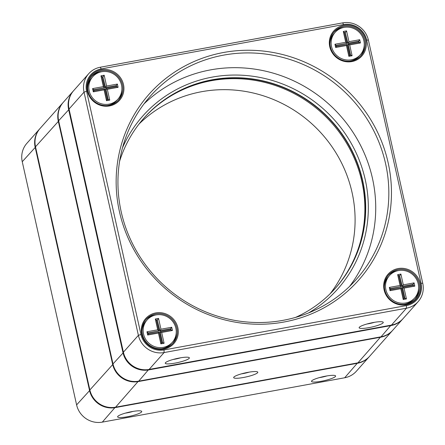 <?xml version="1.0" encoding="UTF-8"?>
<svg xmlns="http://www.w3.org/2000/svg" width="445" height="445" viewBox="0 0 445 445"><rect width="100%" height="100%" fill="white"/><g stroke="black" fill="none" stroke-linecap="round" stroke-linejoin="round"><path stroke-width="0.67" d="M100.32 67.228L342.678 22.873A21.905 21.037 -138.4 0 1 368.393 40.106L422.75 283.287A21.905 21.037 -138.4 0 1 418.122 301.677A21.905 21.037 -138.4 0 1 406.457 308.207L164.099 352.562A21.905 21.037 -138.4 0 1 138.384 335.335L84.027 92.148A21.905 21.037 -138.4 0 1 88.65 73.759A21.905 21.037 -138.4 0 1 100.32 67.228L101.221 68.925A19.658 18.879 41.6 0 0 86.597 91.286L140.954 334.468A19.658 18.879 41.6 0 0 164.033 349.937L406.391 305.576A19.658 18.879 41.6 0 0 421.014 283.215L366.652 40.033A19.658 18.879 41.6 0 0 343.579 24.57L101.221 68.925M368.899 327.642A12.354 2.069 -12.6 0 1 359.232 327.375A12.354 2.069 -12.6 0 1 370.741 323.042A12.354 2.069 -12.6 0 1 383 322.063A12.354 2.069 -12.6 0 1 368.899 327.642M175.013 363.126A12.354 2.069 -12.6 0 1 165.345 362.864A12.354 2.069 -12.6 0 1 176.854 358.531A12.354 2.069 -12.6 0 1 189.114 357.546A12.354 2.069 -12.6 0 1 175.013 363.126M88.65 73.759L73.67 90.635A21.905 21.037 41.6 0 0 69.042 109.025L123.399 352.206A21.905 21.037 41.6 0 0 149.114 369.439L391.472 325.084A21.905 21.037 41.6 0 0 403.142 318.553L418.122 301.677M351.85 61.588A18.818 18.067 -138.4 0 1 330.157 37.291A18.818 18.067 -138.4 0 1 361.407 31.573A18.818 18.067 -138.4 0 1 351.85 61.588M406.207 304.769A18.818 18.067 -138.4 0 1 384.513 280.472A18.818 18.067 -138.4 0 1 415.764 274.754A18.818 18.067 -138.4 0 1 406.207 304.769M163.849 349.125A18.818 18.067 -138.4 0 1 142.155 324.828A18.818 18.067 -138.4 0 1 173.405 319.109A18.818 18.067 -138.4 0 1 163.849 349.125M109.492 105.943A18.818 18.067 -138.4 0 1 87.799 81.646A18.818 18.067 -138.4 0 1 119.049 75.928A18.818 18.067 -138.4 0 1 109.492 105.943M283.932 322.03A140.086 134.524 -138.4 0 1 122.414 141.148A140.086 134.524 -138.4 0 1 355.071 98.573A140.086 134.524 -138.4 0 1 283.932 322.03M283.031 320.339A137.839 132.365 41.6 0 0 356.451 279.249A137.839 132.365 41.6 0 0 341.282 88.75A137.839 132.365 41.6 0 0 150.327 96.192A137.839 132.365 41.6 0 0 137.394 252.638A137.839 132.365 41.6 0 0 283.031 320.339M349.609 286.374A137.839 132.365 41.6 0 0 328.171 103.513A137.839 132.365 41.6 0 0 144.058 103.83M122.514 147.762A130.307 125.134 -138.4 0 1 323.37 108.919A130.307 125.134 -138.4 0 1 308.53 312.957M155.783 313.903A17.972 17.26 41.6 0 0 146.21 319.26A17.972 17.26 41.6 0 0 144.525 339.663A17.972 17.26 41.6 0 0 163.515 348.491A17.972 17.26 41.6 0 0 173.088 343.128A17.972 17.26 41.6 0 0 174.774 322.731A17.972 17.26 41.6 0 0 155.783 313.903M155.934 314.949A17.972 17.26 41.6 0 0 154.688 315.132A17.972 17.26 41.6 0 0 145.676 319.888M172.527 343.735A17.972 17.26 41.6 0 0 176.214 332.966M91.32 76.707A17.972 17.26 -138.4 0 1 101.577 71.767M121.858 89.784A17.972 17.26 -138.4 0 1 118.17 100.553M109.153 105.309A17.972 17.26 41.6 0 0 118.732 99.947A17.972 17.26 41.6 0 0 116.751 75.11A17.972 17.26 41.6 0 0 91.854 76.078A17.972 17.26 41.6 0 0 90.163 96.482A17.972 17.26 41.6 0 0 109.153 105.309M351.511 60.954A17.972 17.26 41.6 0 0 361.09 55.592A17.972 17.26 41.6 0 0 359.109 30.755A17.972 17.26 41.6 0 0 334.212 31.723A17.972 17.26 41.6 0 0 332.521 52.121A17.972 17.26 41.6 0 0 351.511 60.954M360.528 56.192A17.972 17.26 41.6 0 0 364.216 45.429M343.935 27.412A17.972 17.26 41.6 0 0 333.678 32.352M388.034 275.533A17.972 17.26 -138.4 0 1 397.046 270.777A17.972 17.26 -138.4 0 1 398.292 270.593M418.573 288.61A17.972 17.26 -138.4 0 1 414.885 299.379M398.142 269.548A17.972 17.26 41.6 0 0 388.568 274.904A17.972 17.26 41.6 0 0 386.883 295.308A17.972 17.26 41.6 0 0 405.873 304.135A17.972 17.26 41.6 0 0 415.446 298.773A17.972 17.26 41.6 0 0 417.132 278.375A17.972 17.26 41.6 0 0 398.142 269.548M173.083 359.477A8.989 1.507 167.4 0 0 174.913 359.182A8.989 1.507 167.4 0 0 180.664 357.786M366.969 323.993A8.989 1.507 167.4 0 0 368.799 323.699A8.989 1.507 167.4 0 0 374.551 322.297M144.002 118.031A128.06 122.976 -138.4 0 1 321.312 111.233A128.06 122.976 -138.4 0 1 335.508 288.104M295.491 317.43A128.06 122.976 41.6 0 0 335.613 287.987A128.06 122.976 41.6 0 0 321.524 111A128.06 122.976 41.6 0 0 144.108 117.914A128.06 122.976 41.6 0 0 119.61 161.235M73.253 91.103L63.262 102.35A21.905 21.037 41.6 0 0 58.634 120.74L112.991 363.921A21.905 21.037 41.6 0 0 138.707 381.154L381.065 336.798A21.905 21.037 41.6 0 0 392.735 330.268L402.725 319.021A21.905 21.037 -138.4 0 1 391.055 325.551L148.697 369.906A21.905 21.037 -138.4 0 1 122.981 352.674L68.625 109.492A21.905 21.037 -138.4 0 1 73.253 91.103A21.905 21.037 -138.4 0 1 73.458 90.869M139.001 124.072A128.06 122.976 -138.4 0 1 201.707 91.692A128.06 122.976 -138.4 0 1 334.846 151.055A128.06 122.976 -138.4 0 1 330.107 293.783M335.196 288.455A128.06 122.976 41.6 0 0 346.627 143.296A128.06 122.976 41.6 0 0 211.486 80.678A128.06 122.976 41.6 0 0 143.691 118.387M349.642 61.188A16.849 16.181 41.6 0 0 350.182 61.099A16.849 16.181 41.6 0 0 359.154 56.076L360.3 54.791A16.849 16.181 41.6 0 0 358.447 31.5A16.849 16.181 41.6 0 0 335.102 32.413A16.849 16.181 41.6 0 0 333.522 51.537A16.849 16.181 41.6 0 0 351.322 59.814A16.849 16.181 41.6 0 0 360.3 54.791M335.102 32.413L333.956 33.698A16.849 16.181 41.6 0 0 330.006 43.749M343.306 31.467L346.538 30.877L348.952 41.685L359.727 39.711L360.45 42.954L349.681 44.923L352.095 55.736L348.863 56.326L346.449 45.518L335.675 47.487L334.952 44.244L345.721 42.275L343.306 31.467L344.419 32.585L346.833 43.393L336.103 45.551M345.721 42.275L346.833 43.393L336.064 45.362L336.303 46.447L347.072 44.472L349.492 55.28L350.565 55.085L348.151 44.277L358.92 42.303L358.681 41.224L347.912 43.193L345.287 32.624L347.701 43.432L358.475 41.457L358.67 42.353M346.538 30.877L345.492 32.385L344.419 32.585M344.458 32.774L345.287 32.624M349.681 44.923L347.945 44.511L350.315 55.13M359.727 39.711L358.475 41.457M348.952 41.685L347.701 43.432M346.449 45.518L347.072 44.472M349.492 55.28L348.863 56.326M350.565 55.085L352.095 55.736M335.675 47.487L336.303 46.447M334.952 44.244L336.064 45.362M358.92 42.303L360.45 42.954M161.641 348.73A16.849 16.181 41.6 0 0 162.18 348.641A16.849 16.181 41.6 0 0 171.153 343.618L172.298 342.327A16.849 16.181 41.6 0 0 170.446 319.037A16.849 16.181 41.6 0 0 147.1 319.949A16.849 16.181 41.6 0 0 145.521 339.073A16.849 16.181 41.6 0 0 163.326 347.35A16.849 16.181 41.6 0 0 172.298 342.327M147.1 319.949L145.954 321.234A16.849 16.181 41.6 0 0 142.005 331.286M155.305 319.004L158.537 318.414L160.951 329.222L171.726 327.247L172.449 330.49L161.68 332.465L164.094 343.273L160.862 343.863L158.448 333.055L147.673 335.024L146.95 331.781L157.719 329.812L155.305 319.004L156.417 320.122L158.832 330.93L148.102 333.088M157.719 329.812L158.832 330.93L148.063 332.899L148.302 333.984L159.076 332.009L161.49 342.817L162.57 342.622L160.15 331.814L170.924 329.84L170.68 328.76L159.911 330.735L157.285 320.161L159.699 330.969L170.474 328.994L170.674 329.89M158.537 318.414L157.491 319.927L156.417 320.122M156.456 320.311L157.285 320.161M161.68 332.465L159.944 332.048L162.319 342.667M171.726 327.247L170.474 328.994M160.951 329.222L159.699 330.969M158.448 333.055L159.076 332.009M161.49 342.817L160.862 343.863M162.57 342.622L164.094 343.273M147.673 335.024L148.302 333.984M146.95 331.781L148.063 332.899M170.924 329.84L172.449 330.49M403.999 304.374A16.849 16.181 41.6 0 0 404.538 304.28A16.849 16.181 41.6 0 0 413.511 299.257L414.657 297.972A16.849 16.181 41.6 0 0 412.804 274.682A16.849 16.181 41.6 0 0 389.458 275.594A16.849 16.181 41.6 0 0 387.879 294.718A16.849 16.181 41.6 0 0 405.684 302.995A16.849 16.181 41.6 0 0 414.657 297.972M389.458 275.594L388.313 276.879A16.849 16.181 41.6 0 0 384.363 286.93M397.663 274.648L400.895 274.059L403.309 284.867L414.084 282.892L414.807 286.135L404.038 288.11L406.452 298.918L403.22 299.507L400.806 288.699L390.031 290.668L389.308 287.425L400.077 285.456L397.663 274.648L398.776 275.767L401.19 286.574L390.46 288.733M400.077 285.456L401.19 286.574L390.421 288.544L390.66 289.628L401.435 287.654L403.849 298.462L404.922 298.267L402.508 287.459L413.283 285.484L413.038 284.405L402.269 286.38L399.643 275.805L402.058 286.613L412.832 284.639L413.032 285.534M400.895 274.059L399.849 275.566L398.776 275.767M398.815 275.956L399.643 275.805M404.038 288.11L402.302 287.693L404.677 298.311M414.084 282.892L412.832 284.639M403.309 284.867L402.058 286.613M400.806 288.699L401.435 287.654M403.849 298.462L403.22 299.507M404.922 298.267L406.452 298.918M390.031 290.668L390.66 289.628M389.308 287.425L390.421 288.544M413.283 285.484L414.807 286.135M107.284 105.543A16.849 16.181 41.6 0 0 107.824 105.454A16.849 16.181 41.6 0 0 116.796 100.431L117.942 99.146A16.849 16.181 41.6 0 0 116.089 75.856A16.849 16.181 41.6 0 0 92.744 76.768A16.849 16.181 41.6 0 0 91.164 95.892A16.849 16.181 41.6 0 0 108.964 104.169A16.849 16.181 41.6 0 0 117.942 99.146M92.744 76.768L91.598 78.053A16.849 16.181 41.6 0 0 87.648 88.104M100.948 75.822L104.18 75.233L106.594 86.041L117.369 84.066L118.092 87.309L107.323 89.284L109.737 100.092L106.505 100.681L104.091 89.873L93.317 91.842L92.593 88.6L103.362 86.63L100.948 75.822L102.061 76.941L104.475 87.748L93.745 89.907M103.362 86.63L104.475 87.748L93.706 89.718L93.945 90.802L104.714 88.828L107.134 99.636L108.207 99.441L105.793 88.633L116.562 86.658L116.323 85.579L105.554 87.548L102.928 76.979L105.343 87.787L116.117 85.813L116.317 86.708M104.18 75.233L103.134 76.74L102.061 76.941M102.1 77.13L102.928 76.979M107.323 89.284L105.587 88.867L107.957 99.485M117.369 84.066L116.117 85.813M106.594 86.041L105.343 87.787M104.091 89.873L104.714 88.828M107.134 99.636L106.505 100.681M108.207 99.441L109.737 100.092M93.317 91.842L93.945 90.802M92.593 88.6L93.706 89.718M116.562 86.658L118.092 87.309M369.428 356.512A21.905 21.037 -138.4 0 1 369.25 356.712A21.905 21.037 -138.4 0 1 357.585 363.242L115.227 407.598A21.905 21.037 -138.4 0 1 89.512 390.365L35.155 147.184A21.905 21.037 -138.4 0 1 39.777 128.794A21.905 21.037 -138.4 0 1 39.955 128.594M39.777 128.794L26.878 143.323A21.905 21.037 41.6 0 0 22.25 161.713L76.607 404.894A21.905 21.037 41.6 0 0 102.322 422.127L344.68 377.772A21.905 21.037 41.6 0 0 356.35 371.241L369.25 356.712M335.413 376.52A12.354 2.069 -12.6 0 1 321.618 381.204A12.354 2.069 -12.6 0 1 311.606 381.003A12.354 2.069 -12.6 0 1 323.115 376.67A12.354 2.069 -12.6 0 1 335.374 375.691A12.354 2.069 -12.6 0 1 335.413 376.52M141.527 412.003A12.354 2.069 -12.6 0 1 127.732 416.687A12.354 2.069 -12.6 0 1 117.719 416.487A12.354 2.069 -12.6 0 1 129.228 412.153A12.354 2.069 -12.6 0 1 141.488 411.174A12.354 2.069 -12.6 0 1 141.527 412.003M125.462 413.105A8.989 1.507 167.4 0 0 133.044 411.408M319.349 377.621A8.989 1.507 167.4 0 0 326.93 375.925M257.583 372.743A12.354 2.069 -12.6 0 1 243.788 377.427A12.354 2.069 -12.6 0 1 233.775 377.221A12.354 2.069 -12.6 0 1 245.284 372.888A12.354 2.069 -12.6 0 1 257.544 371.909A12.354 2.069 -12.6 0 1 257.583 372.743M62.906 102.751L40.133 128.394A21.905 21.037 41.6 0 0 35.505 146.783L89.862 389.965A21.905 21.037 41.6 0 0 115.578 407.197L357.936 362.842A21.905 21.037 41.6 0 0 369.606 356.311L392.379 330.668A21.905 21.037 -138.4 0 1 380.714 337.199L138.356 381.554A21.905 21.037 -138.4 0 1 112.641 364.322L58.284 121.14A21.905 21.037 -138.4 0 1 62.906 102.751A21.905 21.037 -138.4 0 1 63.084 102.55M241.518 373.839A8.989 1.507 167.4 0 0 249.1 372.148M164.033 349.937L164.099 352.562L149.114 369.439M391.472 325.084L406.457 308.207L406.391 305.576M86.597 91.286L84.027 92.148L69.042 109.025M123.399 352.206L138.384 335.335L140.954 334.468M421.014 283.215L422.75 283.287M366.652 40.033L368.393 40.106M343.579 24.57L342.678 22.873M148.686 369.511L138.707 381.154M381.065 336.798L391.044 325.161M69.109 109.331L58.634 120.74M112.991 363.921L123.471 352.512M76.607 404.894L89.923 390.226M35.567 147.045L22.25 161.713M344.68 377.772L357.574 362.909M115.216 407.258L102.322 422.127M138.345 381.215L115.578 407.197M357.936 362.842L380.703 336.865M58.696 121.001L35.505 146.783M89.862 389.965L113.052 364.182"/></g></svg>

